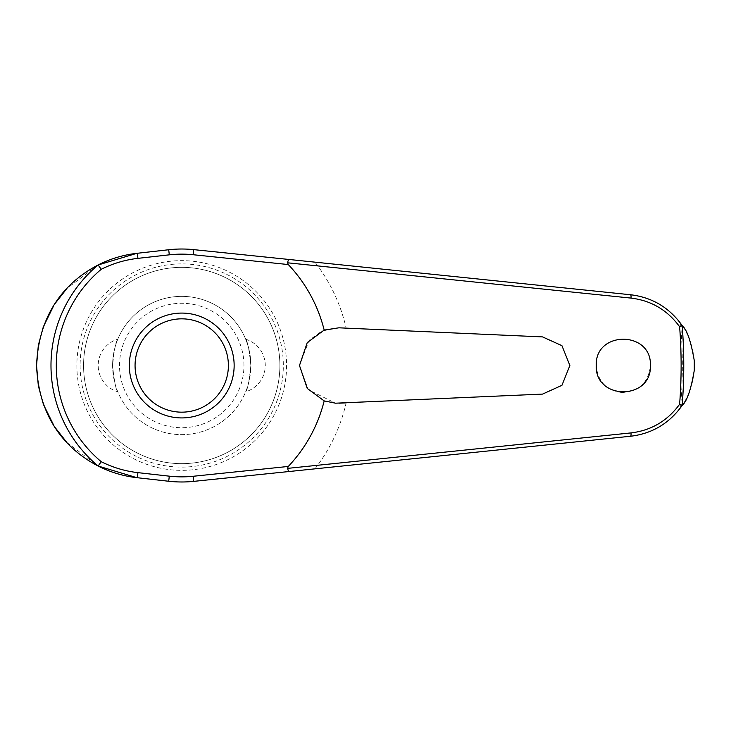 <?xml version="1.0" encoding="UTF-8"?>
<svg xmlns="http://www.w3.org/2000/svg" width="731" height="731" viewBox="0 0 731 731"><rect width="100%" height="100%" fill="white"/><g stroke="black" fill="none" stroke-linecap="round" stroke-linejoin="round"><path stroke-width="0.55" stroke-dasharray="3.65 2.74" d="M680.543 407.752C689.397 395.855 694.039 381.774 694.45 365.5C694.039 349.226 689.397 335.145 680.543 323.248A500.598 500.598 0 0 1 680.543 407.752C668.244 424.053 651.604 433.547 630.634 436.243L193.697 481.373A116.485 116.485 0 0 1 168.715 481.254L136.825 477.672M621.67 392.529C638.958 391.734 648.534 382.724 650.407 365.5C652.107 330.668 594.687 330.476 596.249 365.5C597.647 381.18 606.118 390.19 621.67 392.529M314.951 468.845A168.614 168.614 0 0 0 346.138 402.872L542.548 394.1L561.938 385.301L569.897 365.5L561.938 345.699L542.548 336.9L346.138 328.128A168.614 168.614 0 0 0 314.951 262.155L193.697 249.627A116.485 116.485 0 0 0 168.715 249.746L136.825 253.328M279.882 365.5A98.155 98.155 0 0 1 181.727 463.655A98.155 98.155 0 0 1 83.572 365.5A98.155 98.155 0 0 1 181.727 267.345A98.155 98.155 0 0 1 279.882 365.5A98.155 98.155 0 0 1 181.727 463.655A98.155 98.155 0 0 1 83.572 365.5A98.155 98.155 0 0 1 181.727 267.345A98.155 98.155 0 0 1 279.882 365.5M286.579 365.5A104.853 104.853 0 0 1 181.727 470.353A104.853 104.853 0 0 1 76.874 365.5A104.853 104.853 0 0 1 181.727 260.647A104.853 104.853 0 0 1 286.579 365.5A104.853 104.853 0 0 1 181.727 470.353A104.853 104.853 0 0 1 76.874 365.5A104.853 104.853 0 0 1 181.727 260.647A104.853 104.853 0 0 1 286.579 365.5A104.853 104.853 0 0 1 181.727 470.353A104.853 104.853 0 0 1 76.874 365.5M80.118 365.5A101.609 101.609 0 0 0 181.727 467.109A101.609 101.609 0 0 0 283.336 365.5A101.609 101.609 0 0 0 181.727 263.891A101.609 101.609 0 0 0 80.118 365.5M338.901 327.808L321.841 331.042L309.14 340.29L299.482 365.5L308.263 389.696L335.529 403.192L338.901 403.192M98.018 265.006L66.941 288.443M55.154 303.42L53.747 305.613M43.513 326.465L43.147 327.47M38.469 344.794L38.277 345.845M129.305 365.5A52.422 52.422 0 0 1 181.727 313.078A52.422 52.422 0 0 1 234.148 365.5A52.422 52.422 0 0 1 181.727 417.922A52.422 52.422 0 0 1 129.305 365.5M245.671 339.221A27.422 27.422 0 0 1 245.671 391.779C247.526 389.934 249.253 381.18 250.861 365.5C249.253 349.82 247.526 341.066 245.671 339.221C247.526 341.066 249.253 349.82 250.861 365.5A69.134 69.134 0 0 0 181.727 296.366A69.134 69.134 0 0 0 112.592 365.5C114.2 349.82 115.927 341.066 117.782 339.221C115.927 341.066 114.2 349.82 112.592 365.5C114.2 381.18 115.927 389.934 117.782 391.779A27.422 27.422 0 0 1 117.782 339.221M117.782 391.779C115.927 389.934 114.2 381.18 112.592 365.5A69.134 69.134 0 0 0 181.727 434.634A69.134 69.134 0 0 0 250.861 365.5A69.134 69.134 0 0 0 181.727 296.366A69.134 69.134 0 0 0 112.592 365.5A69.134 69.134 0 0 0 181.727 434.634A69.134 69.134 0 0 0 250.861 365.5C249.253 381.18 247.526 389.934 245.671 391.779M243.944 365.5A62.217 62.217 0 0 0 181.727 303.283A62.217 62.217 0 0 0 119.509 365.5A62.217 62.217 0 0 0 181.727 427.717A62.217 62.217 0 0 0 243.944 365.5M680.543 323.248C668.244 306.947 651.604 297.453 630.634 294.757L314.951 262.155M38.268 385.1L38.496 386.37M42.992 403.092L43.65 404.901M53.902 425.634L55.154 427.571M66.777 442.383L98.027 465.994"/><path stroke-width="1.1" d="M288.608 471.568L630.634 436.243C652.29 433.62 669.514 423.295 682.288 405.276L682.178 405.321A502.033 502.033 0 0 0 682.178 325.67L682.288 325.724C669.514 307.705 652.29 297.38 630.634 294.757L193.697 249.627A116.485 116.485 0 0 0 168.715 249.746L136.825 253.328C123.219 254.891 110.28 258.783 98.009 265.015L98.146 264.969A130.73 130.73 0 0 0 98.146 466.031L98.009 465.985C110.28 472.217 123.219 476.109 136.825 477.672L168.715 481.254A116.485 116.485 0 0 0 193.697 481.373L288.608 471.568L287.475 468.205M287.475 262.795L630.981 298.093C651.23 300.523 667.44 310.081 679.62 326.757A499.401 499.401 0 0 1 679.62 404.243L682.178 405.321M288.608 259.432L287.493 262.612L288.288 264.549A146.785 146.785 0 0 1 324.18 330.092L338.901 327.808L542.548 336.9L561.901 345.653L569.897 365.5L561.901 385.347L542.548 394.1L335.529 403.192L324.18 400.908L307.239 388.417L299.482 365.5L307.258 342.565L324.18 330.092M682.288 325.724C686.994 329.727 690.996 341.377 694.286 360.666L694.286 370.334C690.996 389.623 686.994 401.273 682.288 405.276M596.249 365.5C594.879 330.485 651.778 330.494 650.407 365.5C651.778 400.506 594.879 400.515 596.249 365.5M346.138 328.128L338.901 327.808M98.146 264.969L101.225 269.31C112.821 263.48 125.038 259.834 137.867 258.363A3.454 0.539 -96.4 0 0 137.748 256.7A3.454 0.539 -96.4 0 0 136.825 253.328L98.018 265.006M66.941 288.443L55.154 303.42M53.747 305.613L43.513 326.465M43.147 327.47L38.469 344.794M38.277 345.845L36.55 365.5L38.268 385.1M137.867 258.363L169.29 254.836A111.368 111.368 0 0 1 193.167 254.726L288.288 264.549M682.178 325.679L679.62 326.757M181.727 417.922A52.422 52.422 0 0 0 234.148 365.5A52.422 52.422 0 0 0 181.727 313.078A52.422 52.422 0 0 0 129.305 365.5A52.422 52.422 0 0 0 181.727 417.922A52.422 52.422 0 0 1 129.305 365.5A52.422 52.422 0 0 1 181.727 313.078M98.146 466.031L101.225 461.69A125.44 125.44 0 0 1 101.225 269.31M679.62 404.243C667.44 420.919 651.23 430.477 630.981 432.907L287.493 468.388L288.288 466.451L193.167 476.274L193.697 481.373M193.167 476.274A111.368 111.368 0 0 1 169.29 476.164L137.867 472.637C125.038 471.166 112.821 467.52 101.225 461.69M324.18 400.908A146.785 146.785 0 0 1 288.288 466.451M338.901 403.192L346.138 402.872M38.496 386.37L42.992 403.092M43.65 404.901L53.902 425.634M55.154 427.571L66.777 442.383M98.027 465.994L136.825 477.672A3.454 0.539 96.4 0 0 137.748 474.3A3.454 0.539 96.4 0 0 137.867 472.637M98.009 465.985C73.73 453.22 39.108 425.625 36.55 365.5C39.108 305.375 73.73 277.78 98.009 265.015M169.29 476.164L168.715 481.254M193.167 254.726L193.697 249.627M169.29 254.836L168.715 249.746M694.286 360.666A512.586 512.586 0 0 1 694.304 365.5A512.586 512.586 0 0 1 694.286 370.334M228.392 365.5A46.665 46.665 0 0 0 181.727 318.835A46.665 46.665 0 0 0 135.061 365.5A46.665 46.665 0 0 0 181.727 412.165A46.665 46.665 0 0 0 228.392 365.5M630.634 294.757A3.454 0.685 95.9 0 1 630.981 298.093M630.634 436.243A3.454 0.685 -95.9 0 0 630.981 432.907"/></g></svg>
